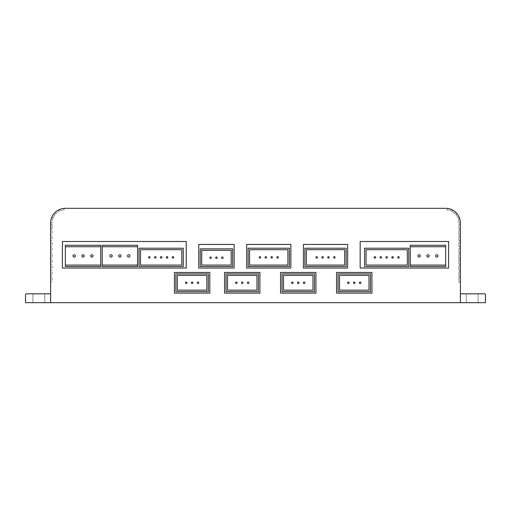<?xml version="1.0" encoding="UTF-8"?>
<svg xmlns="http://www.w3.org/2000/svg" width="511" height="511" viewBox="0 0 511 511"><rect width="100%" height="100%" fill="white"/><g stroke="black" fill="none" stroke-linecap="round" stroke-linejoin="round"><path stroke-width="0.38" stroke-dasharray="2.56 1.92" d="M466.288 293.825L466.288 302.672L478.079 302.672L466.288 302.672L478.079 302.672L466.288 302.672L466.288 293.825L478.079 293.825L466.288 293.825L478.079 293.825L466.288 293.825L466.288 302.672L466.288 293.825M32.921 293.825L32.921 302.672L44.713 302.672L32.921 302.672L44.713 302.672L32.921 302.672L32.921 293.825L44.713 293.825L32.921 293.825L44.713 293.825L32.921 293.825L32.921 302.672L32.921 293.825M460.392 223.071L458.916 223.071A13.267 13.267 0 0 0 458.348 219.219L459.759 218.791L458.348 219.219A13.267 13.267 0 0 1 458.916 223.071L460.392 223.071L460.392 302.672L50.608 302.672L485.45 302.672L485.45 294.706A0.881 0.881 0 0 0 484.569 293.825L460.392 293.825L460.392 302.672L50.608 302.672L50.608 282.034L50.608 293.825L26.431 293.825A0.881 0.881 0 0 0 25.55 294.706L25.55 302.672L50.608 302.672L50.608 223.071A14.742 14.742 0 0 1 51.241 218.791L52.652 219.219A13.267 13.267 0 0 0 52.084 223.071A13.267 13.267 0 0 1 52.652 219.219L51.241 218.791A14.742 14.742 0 0 0 50.608 223.071A14.742 14.742 0 0 1 65.351 208.328L445.649 208.328A14.742 14.742 0 0 1 460.392 223.071A14.742 14.742 0 0 0 459.759 218.791A14.742 14.742 0 0 1 460.392 223.071L460.392 302.672M50.608 277.614L50.608 276.138L50.608 277.614L52.084 277.614L52.084 282.034L50.608 282.034L50.608 277.614L50.608 282.034L52.084 282.034L52.084 277.614L50.608 277.614M50.608 271.711L50.608 270.242L50.608 271.711L52.084 271.711L52.084 276.138L50.608 276.138L50.608 271.711L50.608 276.138L52.084 276.138L52.084 271.711L50.608 271.711M50.608 265.816L50.608 264.347L50.608 265.816L52.084 265.816L52.084 270.242L50.608 270.242L50.608 265.816L50.608 270.242L52.084 270.242L52.084 265.816L50.608 265.816M50.608 259.92L50.608 258.451L50.608 259.92L52.084 259.92L52.084 264.347L50.608 264.347L50.608 259.92L50.608 264.347L52.084 264.347L52.084 259.92L50.608 259.92M50.608 254.024L50.608 252.549L50.608 254.024L52.084 254.024L52.084 258.451L50.608 258.451L50.608 254.024L50.608 258.451L52.084 258.451L52.084 254.024L50.608 254.024M50.608 248.129L50.608 246.653L50.608 248.129L52.084 248.129L52.084 252.549L50.608 252.549L50.608 248.129L50.608 252.549L52.084 252.549L52.084 248.129L50.608 248.129M50.608 242.233L50.608 240.758L50.608 242.233L52.084 242.233L52.084 246.653L50.608 246.653L50.608 242.233L50.608 246.653L52.084 246.653L52.084 242.233L50.608 242.233M50.608 236.338L50.608 234.862L50.608 236.338L52.084 236.338L52.084 240.758L50.608 240.758L50.608 236.338L50.608 240.758L52.084 240.758L52.084 236.338L50.608 236.338M50.608 230.442L50.608 228.966L50.608 230.442L52.084 230.442L52.084 234.862L50.608 234.862L50.608 230.442L50.608 234.862L52.084 234.862L52.084 230.442L50.608 230.442M329.033 208.328L321.476 208.328L329.033 208.328M312.968 208.328L298.724 208.328L312.968 208.328M304.735 208.328L302.844 208.328L304.735 208.328M268.914 208.328L279.996 208.328L268.914 208.328M263.995 208.328L255.513 208.328L263.995 208.328M244.795 208.328L236.318 208.328L244.795 208.328M230.557 208.328L215.042 208.328L230.557 208.328M212.429 208.328L213.253 208.328L212.429 208.328C210.858 208.328 210.858 208.328 212.429 208.328L213.253 208.328L212.429 208.328C210.858 208.328 210.858 208.328 212.429 208.328L213.253 208.328L212.429 208.328C210.858 208.328 210.858 208.328 212.429 208.328L213.253 208.328L212.429 208.328M199.91 208.328L208.143 208.328L199.91 208.328M206.252 208.328L203.352 208.328L206.252 208.328M205.307 208.328L203.084 208.328L205.307 208.328M197.208 208.328L193.158 208.328L197.208 208.328M195.86 208.328L192.551 208.328L195.86 208.328M183.034 208.328L175.337 208.328L183.034 208.328M182.561 208.328L190.526 208.328L182.561 208.328M158.736 208.328L173.587 208.328L158.736 208.328M144.964 208.328L153.741 208.328L144.964 208.328M149.755 208.328L140.71 208.328L149.755 208.328M346.158 208.328C350.086 208.328 350.086 208.328 346.158 208.328L349.345 208.328L346.158 208.328M330.234 208.328L342.076 208.328L330.234 208.328M321.917 208.328L328.797 208.328L321.917 208.328M314.719 208.328L312.796 208.328L314.719 208.328M296.354 208.328L300.609 208.328L296.354 208.328M332.955 208.328L346.573 208.328L332.955 208.328M328.988 208.328L337.867 208.328L328.988 208.328M292.369 208.328L303.24 208.328L292.369 208.328M245.938 208.328L234.881 208.328L245.938 208.328M182.031 208.328L192.685 208.328L182.031 208.328M191.766 208.328L189.843 208.328L191.766 208.328M262.68 208.328L260.929 208.328L262.68 208.328M238.024 208.328L244.903 208.328L238.024 208.328M205.218 208.328L212.966 208.328L205.218 208.328M187.505 208.328L185.749 208.328L187.505 208.328M124.02 208.328L139.957 208.328L124.02 208.328M137.267 208.328L134.348 208.328L137.267 208.328M93.174 208.328L82.322 208.328L93.174 208.328M87.879 208.328L88.812 208.328L87.879 208.328M113.621 208.328L106.812 208.328L113.621 208.328M110.114 208.328L111.328 208.328L110.114 208.328M114.419 208.328L122.391 208.328L114.419 208.328M176.685 208.328L182.478 208.328L176.685 208.328M181.98 208.328L180.939 208.328L181.98 208.328M200.14 208.328L191.497 208.328L200.14 208.328M267.764 208.328L275.512 208.328L267.764 208.328M230.582 208.328L196.518 208.328L230.582 208.328M315.97 208.328L307.168 208.328L315.97 208.328M171.76 208.328L162.447 208.328L171.76 208.328M177.093 208.328L190.66 208.328L177.093 208.328M198.9 208.328L208.143 208.328L198.9 208.328M192.417 208.328L207.536 208.328L192.417 208.328M205.173 208.328L202.81 208.328L205.173 208.328M250.716 208.328L245.912 208.328L250.716 208.328M257.595 208.328L251.674 208.328L257.595 208.328M267.994 208.328L261.274 208.328L267.994 208.328M276.477 208.328L271.034 208.328L276.477 208.328M202.069 208.328L201.123 208.328L202.069 208.328M195.592 208.328L199.98 208.328L195.592 208.328M206.725 208.328L203.959 208.328L206.725 208.328M201.871 208.328L207.607 208.328L201.871 208.328M233.438 208.328L226.718 208.328L233.438 208.328M246.078 208.328L257.914 208.328L246.078 208.328M282.653 208.328L280.763 208.328L282.653 208.328M290.887 208.328L276.649 208.328L290.887 208.328M306.951 208.328L299.395 208.328L306.951 208.328M318.436 208.328L322.69 208.328L318.436 208.328M334.398 208.328L341.278 208.328L334.398 208.328M348.476 208.328L342.555 208.328L348.476 208.328M360.638 208.328L352.156 208.328L360.638 208.328M365.557 208.328L376.639 208.328L365.557 208.328M380.721 208.328C384.642 208.328 384.642 208.328 380.721 208.328L383.902 208.328L380.721 208.328M356.365 208.328L359.52 208.328L356.365 208.328M321.202 208.328L318.098 208.328L321.202 208.328M328.694 208.328L325.117 208.328L328.694 208.328M325.252 208.328L328.765 208.328L325.252 208.328M310.675 208.328L306.824 208.328L310.675 208.328M305.885 208.328L302.237 208.328L305.885 208.328M259.729 208.328L262.878 208.328L259.729 208.328M253.277 208.328L247.037 208.328L253.277 208.328M240.528 208.328L243.677 208.328L240.528 208.328M153.607 208.328L150.093 208.328L153.607 208.328M147.194 208.328L144.019 208.328L147.194 208.328M338.423 208.328L333.964 208.328L338.423 208.328M299.127 208.328L296.016 208.328L299.127 208.328M306.619 208.328L303.036 208.328L306.619 208.328M303.176 208.328L306.683 208.328L303.176 208.328M288.594 208.328L284.748 208.328L288.594 208.328M283.803 208.328L280.156 208.328L283.803 208.328M254.261 208.328L249.802 208.328L254.261 208.328M182.159 208.328L178.109 208.328L182.159 208.328M187.288 208.328L183.104 208.328L187.288 208.328M292.177 208.328L298.903 208.328L292.177 208.328M261.728 208.328L272.331 208.328L261.728 208.328M181.59 208.328L188.272 208.328L181.59 208.328M181.239 208.328L189.108 208.328L181.239 208.328M273.8 208.328L267.809 208.328L273.8 208.328M255.289 208.328L249.898 208.328L255.289 208.328M176.442 208.328L180.083 208.328L176.442 208.328M176.257 208.328L180.536 208.328L176.257 208.328M126.913 208.328L133.352 208.328L126.913 208.328M117.651 208.328L119.095 208.328L117.651 208.328M50.608 228.966L50.608 224.546L52.084 224.546L52.084 228.966L50.608 228.966L50.608 224.546L52.084 224.546L52.084 228.966L50.608 228.966M50.608 293.825L50.608 302.672M59.71 209.453A14.742 14.742 0 0 1 63.907 208.399L64.047 209.868A13.267 13.267 0 0 0 60.272 210.813A13.267 13.267 0 0 1 64.047 209.868L63.907 208.399A14.742 14.742 0 0 0 59.71 209.453L60.272 210.813L59.71 209.453M54.926 212.646A14.742 14.742 0 0 1 58.401 210.072L59.097 211.369A13.267 13.267 0 0 0 55.967 213.687A13.267 13.267 0 0 1 59.097 211.369L58.401 210.072A14.742 14.742 0 0 0 54.926 212.646L55.967 213.687L54.926 212.646M51.732 217.43A14.742 14.742 0 0 1 53.955 213.719L55.092 214.652A13.267 13.267 0 0 0 53.093 217.993L51.732 217.43A14.742 14.742 0 0 1 53.955 213.719L55.092 214.652A13.267 13.267 0 0 0 53.093 217.993L51.732 217.43M457.045 213.719A14.742 14.742 0 0 1 459.268 217.43L457.907 217.993A13.267 13.267 0 0 0 455.908 214.652L457.045 213.719A14.742 14.742 0 0 1 459.268 217.43L457.907 217.993A13.267 13.267 0 0 0 455.908 214.652L457.045 213.719M452.599 210.072A14.742 14.742 0 0 1 456.074 212.646L455.033 213.687A13.267 13.267 0 0 0 451.903 211.369L452.599 210.072A14.742 14.742 0 0 1 456.074 212.646L455.033 213.687A13.267 13.267 0 0 0 451.903 211.369L452.599 210.072M447.093 208.399A14.742 14.742 0 0 1 451.29 209.453L450.728 210.813A13.267 13.267 0 0 0 446.953 209.868A13.267 13.267 0 0 1 450.728 210.813L451.29 209.453A14.742 14.742 0 0 0 447.093 208.399L446.953 209.868L447.093 208.399M460.392 224.546L458.916 224.546L460.392 224.546L460.392 228.966L458.916 228.966L460.392 228.966M460.392 230.442L458.916 230.442L460.392 230.442L460.392 234.862L458.916 234.862L460.392 234.862M460.392 236.338L458.916 236.338L460.392 236.338L460.392 240.758L458.916 240.758L460.392 240.758M460.392 242.233L458.916 242.233L460.392 242.233L460.392 246.653L458.916 246.653L460.392 246.653M460.392 248.129L458.916 248.129L460.392 248.129L460.392 252.549L458.916 252.549L460.392 252.549M460.392 254.024L458.916 254.024L460.392 254.024L460.392 258.451L458.916 258.451L460.392 258.451M460.392 259.92L458.916 259.92L460.392 259.92L460.392 264.347L458.916 264.347L460.392 264.347M460.392 265.816L458.916 265.816L460.392 265.816L460.392 270.242L458.916 270.242L460.392 270.242M460.392 271.711L458.916 271.711L460.392 271.711L460.392 276.138L458.916 276.138L460.392 276.138M460.392 277.614L460.392 282.034L458.916 282.034L458.916 277.614L460.392 277.614L458.916 277.614L458.916 282.034L460.392 282.034M174.43 272.452L209.804 272.452L209.804 293.09L174.43 293.09L174.43 272.452M224.546 272.452L259.92 272.452L259.92 293.09L224.546 293.09L224.546 272.452M280.558 272.452L315.939 272.452L315.939 293.09L280.558 293.09L280.558 272.452M62.399 268.032L62.399 241.499L186.221 241.499L186.221 268.032L62.399 268.032M336.57 272.452L371.951 272.452L371.951 293.09L336.57 293.09L336.57 272.452M234.127 244.443L234.127 268.032L198.747 268.032L198.747 244.443L234.127 244.443M290.874 244.443L290.874 268.032L246.653 268.032L246.653 244.443L290.874 244.443M347.627 244.443L347.627 268.032L303.406 268.032L303.406 244.443L347.627 244.443M360.159 268.032L360.159 241.499L448.601 241.499L448.601 268.032L360.159 268.032M458.916 271.711L458.916 276.138L458.916 271.711M458.916 265.816L458.916 270.242L458.916 265.816M458.916 259.92L458.916 264.347L458.916 259.92M458.916 254.024L458.916 258.451L458.916 254.024M458.916 248.129L458.916 252.549L458.916 248.129M458.916 242.233L458.916 246.653L458.916 242.233M458.916 236.338L458.916 240.758L458.916 236.338M458.916 230.442L458.916 234.862L458.916 230.442M458.916 224.546L458.916 228.966L458.916 224.546M50.608 223.071L52.084 223.071L50.608 223.071M44.713 293.825L44.713 302.672L44.713 293.825M478.079 293.825L478.079 302.672L478.079 293.825M198.747 282.768A0.735 0.735 0 0 0 198.013 282.034A0.735 0.735 0 0 0 197.278 282.768A0.735 0.735 0 0 0 198.013 283.509A0.735 0.735 0 0 0 198.747 282.768M192.851 282.768A0.735 0.735 0 0 0 192.117 282.034A0.735 0.735 0 0 0 191.382 282.768A0.735 0.735 0 0 0 192.117 283.509A0.735 0.735 0 0 0 192.851 282.768M186.956 282.768A0.735 0.735 0 0 0 186.221 282.034A0.735 0.735 0 0 0 185.48 282.768A0.735 0.735 0 0 0 186.221 283.509A0.735 0.735 0 0 0 186.956 282.768M208.328 273.928L208.328 291.615L175.899 291.615L175.899 273.928L208.328 273.928M177.374 290.139L206.859 290.139L206.859 275.397L177.374 275.397L177.374 290.139M242.968 282.768A0.735 0.735 0 0 0 242.233 282.034A0.735 0.735 0 0 0 241.499 282.768A0.735 0.735 0 0 0 242.233 283.509A0.735 0.735 0 0 0 242.968 282.768M237.072 282.768A0.735 0.735 0 0 0 236.338 282.034A0.735 0.735 0 0 0 235.603 282.768A0.735 0.735 0 0 0 236.338 283.509A0.735 0.735 0 0 0 237.072 282.768M248.87 282.768A0.735 0.735 0 0 0 248.129 282.034A0.735 0.735 0 0 0 247.394 282.768A0.735 0.735 0 0 0 248.129 283.509A0.735 0.735 0 0 0 248.87 282.768M258.451 273.928L258.451 291.615L226.022 291.615L226.022 273.928L258.451 273.928M227.491 290.139L256.976 290.139L256.976 275.397L227.491 275.397L227.491 290.139M211.279 257.71A0.735 0.735 0 0 0 210.545 256.976A0.735 0.735 0 0 0 209.804 257.71A0.735 0.735 0 0 0 210.545 258.451A0.735 0.735 0 0 0 211.279 257.71M217.175 257.71A0.735 0.735 0 0 0 216.44 256.976A0.735 0.735 0 0 0 215.699 257.71A0.735 0.735 0 0 0 216.44 258.451A0.735 0.735 0 0 0 217.175 257.71M223.071 257.71A0.735 0.735 0 0 0 222.336 256.976A0.735 0.735 0 0 0 221.595 257.71A0.735 0.735 0 0 0 222.336 258.451A0.735 0.735 0 0 0 223.071 257.71M232.652 248.87L232.652 266.557L200.223 266.557L200.223 248.87L232.652 248.87M231.176 250.339L201.698 250.339L201.698 265.081L231.176 265.081L231.176 250.339M293.09 282.768A0.735 0.735 0 0 0 292.349 282.034A0.735 0.735 0 0 0 291.615 282.768A0.735 0.735 0 0 0 292.349 283.509A0.735 0.735 0 0 0 293.09 282.768M298.986 282.768A0.735 0.735 0 0 0 298.245 282.034A0.735 0.735 0 0 0 297.511 282.768A0.735 0.735 0 0 0 298.245 283.509A0.735 0.735 0 0 0 298.986 282.768M304.882 282.768A0.735 0.735 0 0 0 304.141 282.034A0.735 0.735 0 0 0 303.406 282.768A0.735 0.735 0 0 0 304.141 283.509A0.735 0.735 0 0 0 304.882 282.768M314.463 291.615L282.034 291.615L282.034 273.928L314.463 273.928L314.463 291.615M312.988 290.139L312.988 275.397L283.509 275.397L283.509 290.139L312.988 290.139M349.102 282.768A0.735 0.735 0 0 0 348.361 282.034A0.735 0.735 0 0 0 347.627 282.768A0.735 0.735 0 0 0 348.361 283.509A0.735 0.735 0 0 0 349.102 282.768M354.998 282.768A0.735 0.735 0 0 0 354.264 282.034A0.735 0.735 0 0 0 353.523 282.768A0.735 0.735 0 0 0 354.264 283.509A0.735 0.735 0 0 0 354.998 282.768M360.894 282.768A0.735 0.735 0 0 0 360.159 282.034A0.735 0.735 0 0 0 359.418 282.768A0.735 0.735 0 0 0 360.159 283.509A0.735 0.735 0 0 0 360.894 282.768M370.475 291.615L338.046 291.615L338.046 273.928L370.475 273.928L370.475 291.615M339.521 290.139L368.999 290.139L368.999 275.397L339.521 275.397L339.521 290.139M272.452 257.384A0.735 0.735 0 0 0 271.711 256.65A0.735 0.735 0 0 0 270.977 257.384A0.735 0.735 0 0 0 271.711 258.125A0.735 0.735 0 0 0 272.452 257.384M278.348 257.384A0.735 0.735 0 0 0 277.614 256.65A0.735 0.735 0 0 0 276.873 257.384A0.735 0.735 0 0 0 277.614 258.125A0.735 0.735 0 0 0 278.348 257.384M260.661 257.384A0.735 0.735 0 0 0 259.92 256.65A0.735 0.735 0 0 0 259.186 257.384A0.735 0.735 0 0 0 259.92 258.125A0.735 0.735 0 0 0 260.661 257.384M266.557 257.384A0.735 0.735 0 0 0 265.816 256.65A0.735 0.735 0 0 0 265.081 257.384A0.735 0.735 0 0 0 265.816 258.125A0.735 0.735 0 0 0 266.557 257.384M248.129 266.557L248.129 248.218L289.405 248.218L289.405 266.557L248.129 266.557M287.929 249.694L249.604 249.694L249.604 265.081L287.929 265.081L287.929 249.694M329.199 257.384A0.735 0.735 0 0 0 328.464 256.65A0.735 0.735 0 0 0 327.73 257.384A0.735 0.735 0 0 0 328.464 258.125A0.735 0.735 0 0 0 329.199 257.384M335.101 257.384A0.735 0.735 0 0 0 334.36 256.65A0.735 0.735 0 0 0 333.626 257.384A0.735 0.735 0 0 0 334.36 258.125A0.735 0.735 0 0 0 335.101 257.384M317.408 257.384A0.735 0.735 0 0 0 316.673 256.65A0.735 0.735 0 0 0 315.939 257.384A0.735 0.735 0 0 0 316.673 258.125A0.735 0.735 0 0 0 317.408 257.384M323.303 257.384A0.735 0.735 0 0 0 322.569 256.65A0.735 0.735 0 0 0 321.834 257.384A0.735 0.735 0 0 0 322.569 258.125A0.735 0.735 0 0 0 323.303 257.384M304.882 266.557L304.882 248.218L346.151 248.218L346.151 266.557L304.882 266.557M344.682 249.694L306.357 249.694L306.357 265.081L344.682 265.081L344.682 249.694M381.532 257.391A0.735 0.735 0 0 0 380.791 256.65A0.735 0.735 0 0 0 380.056 257.391A0.735 0.735 0 0 0 380.791 258.125A0.735 0.735 0 0 0 381.532 257.391M375.636 257.391A0.735 0.735 0 0 0 374.895 256.65A0.735 0.735 0 0 0 374.161 257.391A0.735 0.735 0 0 0 374.895 258.125A0.735 0.735 0 0 0 375.636 257.391M399.219 257.391A0.735 0.735 0 0 0 398.484 256.65A0.735 0.735 0 0 0 397.743 257.391A0.735 0.735 0 0 0 398.484 258.125A0.735 0.735 0 0 0 399.219 257.391M393.323 257.391A0.735 0.735 0 0 0 392.589 256.65A0.735 0.735 0 0 0 391.848 257.391A0.735 0.735 0 0 0 392.589 258.125A0.735 0.735 0 0 0 393.323 257.391M387.427 257.391A0.735 0.735 0 0 0 386.686 256.65A0.735 0.735 0 0 0 385.952 257.391A0.735 0.735 0 0 0 386.686 258.125A0.735 0.735 0 0 0 387.427 257.391M364.579 266.557L364.579 248.225L408.8 248.225L408.8 266.557L364.579 266.557M407.324 249.694L366.055 249.694L366.055 265.081L407.324 265.081L407.324 249.694M156.002 257.391A0.735 0.735 0 0 0 155.267 256.65A0.735 0.735 0 0 0 154.526 257.391A0.735 0.735 0 0 0 155.267 258.125A0.735 0.735 0 0 0 156.002 257.391M150.106 257.391A0.735 0.735 0 0 0 149.372 256.65A0.735 0.735 0 0 0 148.631 257.391A0.735 0.735 0 0 0 149.372 258.125A0.735 0.735 0 0 0 150.106 257.391M173.689 257.391A0.735 0.735 0 0 0 172.954 256.65A0.735 0.735 0 0 0 172.22 257.391A0.735 0.735 0 0 0 172.954 258.125A0.735 0.735 0 0 0 173.689 257.391M167.793 257.391A0.735 0.735 0 0 0 167.059 256.65A0.735 0.735 0 0 0 166.318 257.391A0.735 0.735 0 0 0 167.059 258.125A0.735 0.735 0 0 0 167.793 257.391M161.898 257.391A0.735 0.735 0 0 0 161.163 256.65A0.735 0.735 0 0 0 160.422 257.391A0.735 0.735 0 0 0 161.163 258.125A0.735 0.735 0 0 0 161.898 257.391M139.049 266.557L139.049 248.225L183.27 248.225L183.27 266.557L139.049 266.557M181.801 249.694L140.525 249.694L140.525 265.081L181.801 265.081L181.801 249.694M93.059 255.915A1.182 1.182 0 0 0 91.884 254.734A1.182 1.182 0 0 0 90.703 255.915A1.182 1.182 0 0 0 91.884 257.097A1.182 1.182 0 0 0 93.059 255.915M84.219 255.915A1.182 1.182 0 0 0 83.038 254.734A1.182 1.182 0 0 0 81.856 255.915A1.182 1.182 0 0 0 83.038 257.097A1.182 1.182 0 0 0 84.219 255.915M75.373 255.915A1.182 1.182 0 0 0 74.191 254.734A1.182 1.182 0 0 0 73.016 255.915A1.182 1.182 0 0 0 74.191 257.097A1.182 1.182 0 0 0 75.373 255.915M100.724 265.081L65.351 265.081M65.351 246.749L100.724 246.749M100.724 266.557L65.351 266.557L65.351 245.274L100.724 245.274L100.724 266.557M420.298 255.915A1.182 1.182 0 0 0 419.116 254.734A1.182 1.182 0 0 0 417.941 255.915A1.182 1.182 0 0 0 419.116 257.097A1.182 1.182 0 0 0 420.298 255.915M429.144 255.915A1.182 1.182 0 0 0 427.963 254.734A1.182 1.182 0 0 0 426.781 255.915A1.182 1.182 0 0 0 427.963 257.097A1.182 1.182 0 0 0 429.144 255.915M437.984 255.915A1.182 1.182 0 0 0 436.809 254.734A1.182 1.182 0 0 0 435.628 255.915A1.182 1.182 0 0 0 436.809 257.097A1.182 1.182 0 0 0 437.984 255.915M445.649 265.081L410.276 265.081M410.276 246.749L445.649 246.749M445.649 266.557L410.276 266.557L410.276 245.274L445.649 245.274L445.649 266.557M112.222 255.915A1.182 1.182 0 0 0 111.047 254.734A1.182 1.182 0 0 0 109.865 255.915A1.182 1.182 0 0 0 111.047 257.097A1.182 1.182 0 0 0 112.222 255.915M121.069 255.915A1.182 1.182 0 0 0 119.887 254.734A1.182 1.182 0 0 0 118.712 255.915A1.182 1.182 0 0 0 119.887 257.097A1.182 1.182 0 0 0 121.069 255.915M129.909 255.915A1.182 1.182 0 0 0 128.734 254.734A1.182 1.182 0 0 0 127.552 255.915A1.182 1.182 0 0 0 128.734 257.097A1.182 1.182 0 0 0 129.909 255.915M137.574 265.081L102.2 265.081M102.2 246.749L137.574 246.749M137.574 266.557L102.2 266.557L102.2 245.274L137.574 245.274L137.574 266.557"/><path stroke-width="0.77" d="M460.392 302.672L460.392 223.071A14.742 14.742 0 0 0 445.649 208.328L65.351 208.328A14.742 14.742 0 0 0 50.608 223.071L50.608 302.672L485.45 302.672L485.45 294.706A0.881 0.881 0 0 0 484.569 293.825L460.392 293.825M50.608 293.825L26.431 293.825A0.881 0.881 0 0 0 25.55 294.706L25.55 302.672L50.608 302.672M347.627 268.032L347.627 244.443L303.406 244.443L303.406 268.032L347.627 268.032M234.127 268.032L234.127 244.443L198.747 244.443L198.747 268.032L234.127 268.032M62.399 241.499L62.399 268.032L186.221 268.032L186.221 241.499L62.399 241.499M259.92 272.452L224.546 272.452L224.546 293.09L259.92 293.09L259.92 272.452M209.804 272.452L174.43 272.452L174.43 293.09L209.804 293.09L209.804 272.452M315.939 272.452L280.558 272.452L280.558 293.09L315.939 293.09L315.939 272.452M371.951 272.452L336.57 272.452L336.57 293.09L371.951 293.09L371.951 272.452M290.874 268.032L290.874 244.443L246.653 244.443L246.653 268.032L290.874 268.032M360.159 241.499L360.159 268.032L448.601 268.032L448.601 241.499L360.159 241.499M198.747 282.768A0.735 0.735 0 0 0 198.013 282.034A0.735 0.735 0 0 0 197.278 282.768A0.735 0.735 0 0 0 198.013 283.509A0.735 0.735 0 0 0 198.747 282.768M192.851 282.768A0.735 0.735 0 0 0 192.117 282.034A0.735 0.735 0 0 0 191.382 282.768A0.735 0.735 0 0 0 192.117 283.509A0.735 0.735 0 0 0 192.851 282.768M186.956 282.768A0.735 0.735 0 0 0 186.221 282.034A0.735 0.735 0 0 0 185.48 282.768A0.735 0.735 0 0 0 186.221 283.509A0.735 0.735 0 0 0 186.956 282.768M208.328 291.615L208.328 273.928L175.899 273.928L175.899 291.615L208.328 291.615M177.374 290.139L206.859 290.139L206.859 275.397L177.374 275.397L177.374 290.139M242.968 282.768A0.735 0.735 0 0 0 242.233 282.034A0.735 0.735 0 0 0 241.499 282.768A0.735 0.735 0 0 0 242.233 283.509A0.735 0.735 0 0 0 242.968 282.768M237.072 282.768A0.735 0.735 0 0 0 236.338 282.034A0.735 0.735 0 0 0 235.603 282.768A0.735 0.735 0 0 0 236.338 283.509A0.735 0.735 0 0 0 237.072 282.768M248.87 282.768A0.735 0.735 0 0 0 248.129 282.034A0.735 0.735 0 0 0 247.394 282.768A0.735 0.735 0 0 0 248.129 283.509A0.735 0.735 0 0 0 248.87 282.768M258.451 291.615L258.451 273.928L226.022 273.928L226.022 291.615L258.451 291.615M227.491 290.139L256.976 290.139L256.976 275.397L227.491 275.397L227.491 290.139M211.279 257.71A0.735 0.735 0 0 0 210.545 256.976A0.735 0.735 0 0 0 209.804 257.71A0.735 0.735 0 0 0 210.545 258.451A0.735 0.735 0 0 0 211.279 257.71M217.175 257.71A0.735 0.735 0 0 0 216.44 256.976A0.735 0.735 0 0 0 215.699 257.71A0.735 0.735 0 0 0 216.44 258.451A0.735 0.735 0 0 0 217.175 257.71M223.071 257.71A0.735 0.735 0 0 0 222.336 256.976A0.735 0.735 0 0 0 221.595 257.71A0.735 0.735 0 0 0 222.336 258.451A0.735 0.735 0 0 0 223.071 257.71M232.652 266.557L232.652 248.87L200.223 248.87L200.223 266.557L232.652 266.557M231.176 250.339L201.698 250.339L201.698 265.081L231.176 265.081L231.176 250.339M293.09 282.768A0.735 0.735 0 0 0 292.349 282.034A0.735 0.735 0 0 0 291.615 282.768A0.735 0.735 0 0 0 292.349 283.509A0.735 0.735 0 0 0 293.09 282.768M298.986 282.768A0.735 0.735 0 0 0 298.245 282.034A0.735 0.735 0 0 0 297.511 282.768A0.735 0.735 0 0 0 298.245 283.509A0.735 0.735 0 0 0 298.986 282.768M304.882 282.768A0.735 0.735 0 0 0 304.141 282.034A0.735 0.735 0 0 0 303.406 282.768A0.735 0.735 0 0 0 304.141 283.509A0.735 0.735 0 0 0 304.882 282.768M282.034 291.615L314.463 291.615L314.463 273.928L282.034 273.928L282.034 291.615M312.988 290.139L312.988 275.397L283.509 275.397L283.509 290.139L312.988 290.139M349.102 282.768A0.735 0.735 0 0 0 348.361 282.034A0.735 0.735 0 0 0 347.627 282.768A0.735 0.735 0 0 0 348.361 283.509A0.735 0.735 0 0 0 349.102 282.768M354.998 282.768A0.735 0.735 0 0 0 354.264 282.034A0.735 0.735 0 0 0 353.523 282.768A0.735 0.735 0 0 0 354.264 283.509A0.735 0.735 0 0 0 354.998 282.768M360.894 282.768A0.735 0.735 0 0 0 360.159 282.034A0.735 0.735 0 0 0 359.418 282.768A0.735 0.735 0 0 0 360.159 283.509A0.735 0.735 0 0 0 360.894 282.768M338.046 291.615L370.475 291.615L370.475 273.928L338.046 273.928L338.046 291.615M339.521 290.139L368.999 290.139L368.999 275.397L339.521 275.397L339.521 290.139M272.452 257.384A0.735 0.735 0 0 0 271.711 256.65A0.735 0.735 0 0 0 270.977 257.384A0.735 0.735 0 0 0 271.711 258.125A0.735 0.735 0 0 0 272.452 257.384M278.348 257.384A0.735 0.735 0 0 0 277.614 256.65A0.735 0.735 0 0 0 276.873 257.384A0.735 0.735 0 0 0 277.614 258.125A0.735 0.735 0 0 0 278.348 257.384M260.661 257.384A0.735 0.735 0 0 0 259.92 256.65A0.735 0.735 0 0 0 259.186 257.384A0.735 0.735 0 0 0 259.92 258.125A0.735 0.735 0 0 0 260.661 257.384M266.557 257.384A0.735 0.735 0 0 0 265.816 256.65A0.735 0.735 0 0 0 265.081 257.384A0.735 0.735 0 0 0 265.816 258.125A0.735 0.735 0 0 0 266.557 257.384M248.129 248.218L248.129 266.557L289.405 266.557L289.405 248.218L248.129 248.218M249.604 249.694L249.604 265.081L287.929 265.081L287.929 249.694L249.604 249.694M329.199 257.384A0.735 0.735 0 0 0 328.464 256.65A0.735 0.735 0 0 0 327.73 257.384A0.735 0.735 0 0 0 328.464 258.125A0.735 0.735 0 0 0 329.199 257.384M335.101 257.384A0.735 0.735 0 0 0 334.36 256.65A0.735 0.735 0 0 0 333.626 257.384A0.735 0.735 0 0 0 334.36 258.125A0.735 0.735 0 0 0 335.101 257.384M317.408 257.384A0.735 0.735 0 0 0 316.673 256.65A0.735 0.735 0 0 0 315.939 257.384A0.735 0.735 0 0 0 316.673 258.125A0.735 0.735 0 0 0 317.408 257.384M323.303 257.384A0.735 0.735 0 0 0 322.569 256.65A0.735 0.735 0 0 0 321.834 257.384A0.735 0.735 0 0 0 322.569 258.125A0.735 0.735 0 0 0 323.303 257.384M304.882 248.218L304.882 266.557L346.151 266.557L346.151 248.218L304.882 248.218M306.357 249.694L306.357 265.081L344.682 265.081L344.682 249.694L306.357 249.694M381.532 257.391A0.735 0.735 0 0 0 380.791 256.65A0.735 0.735 0 0 0 380.056 257.391A0.735 0.735 0 0 0 380.791 258.125A0.735 0.735 0 0 0 381.532 257.391M375.636 257.391A0.735 0.735 0 0 0 374.895 256.65A0.735 0.735 0 0 0 374.161 257.391A0.735 0.735 0 0 0 374.895 258.125A0.735 0.735 0 0 0 375.636 257.391M399.219 257.391A0.735 0.735 0 0 0 398.484 256.65A0.735 0.735 0 0 0 397.743 257.391A0.735 0.735 0 0 0 398.484 258.125A0.735 0.735 0 0 0 399.219 257.391M393.323 257.391A0.735 0.735 0 0 0 392.589 256.65A0.735 0.735 0 0 0 391.848 257.391A0.735 0.735 0 0 0 392.589 258.125A0.735 0.735 0 0 0 393.323 257.391M387.427 257.391A0.735 0.735 0 0 0 386.686 256.65A0.735 0.735 0 0 0 385.952 257.391A0.735 0.735 0 0 0 386.686 258.125A0.735 0.735 0 0 0 387.427 257.391M364.579 248.225L364.579 266.557L408.8 266.557L408.8 248.225L364.579 248.225M366.055 249.694L366.055 265.081L407.324 265.081L407.324 249.694L366.055 249.694M156.002 257.391A0.735 0.735 0 0 0 155.267 256.65A0.735 0.735 0 0 0 154.526 257.391A0.735 0.735 0 0 0 155.267 258.125A0.735 0.735 0 0 0 156.002 257.391M150.106 257.391A0.735 0.735 0 0 0 149.372 256.65A0.735 0.735 0 0 0 148.631 257.391A0.735 0.735 0 0 0 149.372 258.125A0.735 0.735 0 0 0 150.106 257.391M173.689 257.391A0.735 0.735 0 0 0 172.954 256.65A0.735 0.735 0 0 0 172.22 257.391A0.735 0.735 0 0 0 172.954 258.125A0.735 0.735 0 0 0 173.689 257.391M167.793 257.391A0.735 0.735 0 0 0 167.059 256.65A0.735 0.735 0 0 0 166.318 257.391A0.735 0.735 0 0 0 167.059 258.125A0.735 0.735 0 0 0 167.793 257.391M161.898 257.391A0.735 0.735 0 0 0 161.163 256.65A0.735 0.735 0 0 0 160.422 257.391A0.735 0.735 0 0 0 161.163 258.125A0.735 0.735 0 0 0 161.898 257.391M139.049 248.225L139.049 266.557L183.27 266.557L183.27 248.225L139.049 248.225M140.525 249.694L140.525 265.081L181.801 265.081L181.801 249.694L140.525 249.694M93.059 255.915A1.182 1.182 0 0 0 91.884 254.734A1.182 1.182 0 0 0 90.703 255.915A1.182 1.182 0 0 0 91.884 257.097A1.182 1.182 0 0 0 93.059 255.915M84.219 255.915A1.182 1.182 0 0 0 83.038 254.734A1.182 1.182 0 0 0 81.856 255.915A1.182 1.182 0 0 0 83.038 257.097A1.182 1.182 0 0 0 84.219 255.915M75.373 255.915A1.182 1.182 0 0 0 74.191 254.734A1.182 1.182 0 0 0 73.016 255.915A1.182 1.182 0 0 0 74.191 257.097A1.182 1.182 0 0 0 75.373 255.915M65.351 265.081L65.351 246.749L100.724 246.749L100.724 265.081L65.351 265.081L65.351 266.557L100.724 266.557L100.724 265.081M100.724 246.749L100.724 245.274L65.351 245.274L65.351 246.749M420.298 255.915A1.182 1.182 0 0 0 419.116 254.734A1.182 1.182 0 0 0 417.941 255.915A1.182 1.182 0 0 0 419.116 257.097A1.182 1.182 0 0 0 420.298 255.915M429.144 255.915A1.182 1.182 0 0 0 427.963 254.734A1.182 1.182 0 0 0 426.781 255.915A1.182 1.182 0 0 0 427.963 257.097A1.182 1.182 0 0 0 429.144 255.915M437.984 255.915A1.182 1.182 0 0 0 436.809 254.734A1.182 1.182 0 0 0 435.628 255.915A1.182 1.182 0 0 0 436.809 257.097A1.182 1.182 0 0 0 437.984 255.915M410.276 265.081L410.276 246.749L445.649 246.749L445.649 265.081L410.276 265.081L410.276 266.557L445.649 266.557L445.649 265.081M445.649 246.749L445.649 245.274L410.276 245.274L410.276 246.749M112.222 255.915A1.182 1.182 0 0 0 111.047 254.734A1.182 1.182 0 0 0 109.865 255.915A1.182 1.182 0 0 0 111.047 257.097A1.182 1.182 0 0 0 112.222 255.915M121.069 255.915A1.182 1.182 0 0 0 119.887 254.734A1.182 1.182 0 0 0 118.712 255.915A1.182 1.182 0 0 0 119.887 257.097A1.182 1.182 0 0 0 121.069 255.915M129.909 255.915A1.182 1.182 0 0 0 128.734 254.734A1.182 1.182 0 0 0 127.552 255.915A1.182 1.182 0 0 0 128.734 257.097A1.182 1.182 0 0 0 129.909 255.915M102.2 265.081L102.2 246.749L137.574 246.749L137.574 265.081L102.2 265.081L102.2 266.557L137.574 266.557L137.574 265.081M137.574 246.749L137.574 245.274L102.2 245.274L102.2 246.749"/></g></svg>
